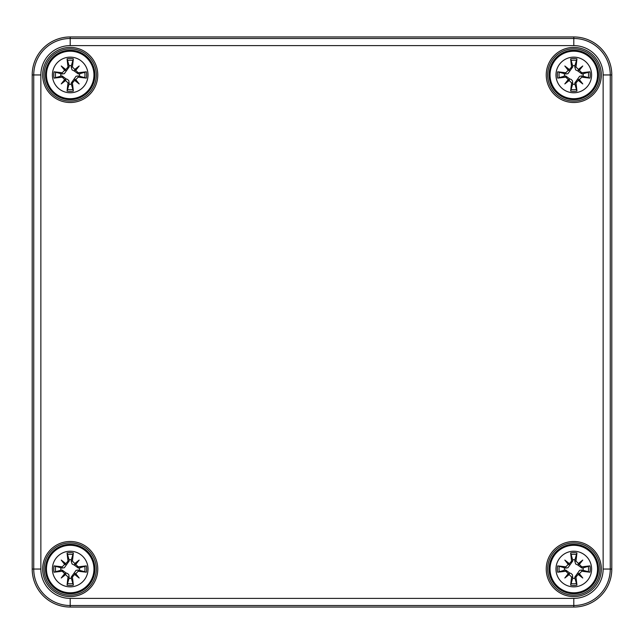<?xml version="1.0" encoding="UTF-8"?>
<svg xmlns="http://www.w3.org/2000/svg" width="644" height="644" viewBox="0 0 644 644"><rect width="100%" height="100%" fill="white"/><g stroke="black" fill="none" stroke-linecap="round" stroke-linejoin="round"><path stroke-width="0.97" d="M573.796 36.95A38.004 38.004 0 0 1 611.8 74.954L611.8 569.046A38.004 38.004 0 0 1 573.796 607.051L70.204 607.051A38.004 38.004 0 0 1 32.2 569.046L32.2 74.954A38.004 38.004 0 0 1 70.204 36.95L573.796 36.95L70.204 36.95A38.004 38.004 0 0 0 32.2 74.954L32.2 569.046A38.004 38.004 0 0 0 70.204 607.051L573.796 607.051A38.004 38.004 0 0 0 611.8 569.046L611.8 74.954A38.004 38.004 0 0 0 573.796 36.95L573.796 45.611A29.342 29.342 0 0 1 603.138 74.954L610.262 74.954A36.467 36.467 0 0 0 573.796 38.487L70.204 38.487A36.467 36.467 0 0 0 33.738 74.954L33.738 569.046A36.467 36.467 0 0 0 70.204 605.513L573.796 605.513A36.467 36.467 0 0 0 610.262 569.046L610.262 74.954L611.8 74.954M547.666 74.954A26.13 26.13 0 0 1 586.861 52.325A26.13 26.13 0 0 1 586.861 97.59A26.13 26.13 0 0 1 547.666 74.954A26.13 26.13 0 0 1 586.861 52.325A26.13 26.13 0 0 1 586.861 97.59A26.13 26.13 0 0 1 547.666 74.954M44.074 74.954A26.13 26.13 0 0 1 83.269 52.325A26.13 26.13 0 0 1 83.269 97.59A26.13 26.13 0 0 1 44.074 74.954A26.13 26.13 0 0 1 83.269 52.325A26.13 26.13 0 0 1 83.269 97.59A26.13 26.13 0 0 1 44.074 74.954M44.074 569.046A26.13 26.13 0 0 1 83.269 546.41A26.13 26.13 0 0 1 83.269 591.675A26.13 26.13 0 0 1 44.074 569.046A26.13 26.13 0 0 1 83.269 546.41A26.13 26.13 0 0 1 83.269 591.675A26.13 26.13 0 0 1 44.074 569.046M547.666 569.046A26.13 26.13 0 0 1 586.861 546.41A26.13 26.13 0 0 1 586.861 591.675A26.13 26.13 0 0 1 547.666 569.046A26.13 26.13 0 0 1 586.861 546.41A26.13 26.13 0 0 1 586.861 591.675A26.13 26.13 0 0 1 547.666 569.046M70.204 551.224A17.815 17.815 0 0 1 85.636 577.95A17.815 17.815 0 0 1 54.78 577.95A17.815 17.815 0 0 1 70.204 551.224M70.204 545.291A23.756 23.756 0 0 0 49.636 580.92A23.756 23.756 0 0 0 90.78 580.92A23.756 23.756 0 0 0 70.204 545.291A23.756 23.756 0 0 0 49.636 580.92A23.756 23.756 0 0 0 90.78 580.92A23.756 23.756 0 0 0 70.204 545.291M72.402 561.069A47.415 4.13 -82 0 0 73.36 552.898L71.395 559.708A9.41 9.41 0 0 0 69.021 559.708L69.246 560.892L64.36 567.742L62.057 568.08L54.056 565.891A16.454 16.454 0 0 0 54.056 572.194A47.415 4.13 -8 0 0 62.235 571.236L68.014 577.016A47.415 4.13 98 0 0 67.056 585.195L69.021 578.376A9.41 9.41 0 0 0 71.395 578.376L71.17 577.193L76.056 570.343L78.351 570.004L86.352 572.194A16.454 16.454 0 0 0 86.352 565.891A47.415 4.13 172 0 0 78.182 566.849L72.402 561.069L71.17 560.892L71.395 559.708M74.624 563.677A46.996 8.163 -40.5 0 1 79.18 560.071A46.996 8.163 130.5 0 1 75.573 564.627M75.573 573.458A46.996 8.163 49.5 0 1 79.18 578.014L75.332 574.166L78.182 571.236A47.415 4.13 8 0 0 86.352 572.194M79.18 578.014A46.996 8.163 -139.5 0 1 74.624 574.408L75.332 574.166L74.213 573.055M71.395 578.376L73.36 585.195A47.415 4.13 -98 0 0 72.402 577.016L74.624 574.408M65.793 574.408A46.996 8.163 139.5 0 1 61.236 578.014A46.996 8.163 -49.5 0 1 64.843 573.458M64.843 564.627A46.996 8.163 -130.5 0 1 61.236 560.071L65.076 563.919L62.235 566.849A47.415 4.13 -172 0 0 54.056 565.891M61.236 560.071A46.996 8.163 40.5 0 1 65.793 563.677L65.076 563.919L66.195 565.029M69.021 559.708L67.056 552.898A47.415 4.13 82 0 0 68.014 561.069L65.793 563.677M60.874 567.855A9.41 9.41 0 0 0 60.874 570.23L54.056 572.194M79.542 570.23A9.41 9.41 0 0 0 79.542 567.855L86.352 565.891M61.236 578.014L66.195 573.055L67.596 573.506L68.908 574.891L69.021 578.376M79.18 560.071L74.213 565.029L72.047 563.967L71.17 560.892M79.542 567.855L78.351 568.08L74.213 565.029M60.874 570.23L62.057 570.004L66.195 573.055M573.796 551.224A17.815 17.815 0 0 1 589.22 577.95A17.815 17.815 0 0 1 558.364 577.95A17.815 17.815 0 0 1 573.796 551.224M573.796 545.291A23.756 23.756 0 0 0 553.22 580.92A23.756 23.756 0 0 0 594.364 580.92A23.756 23.756 0 0 0 573.796 545.291A23.756 23.756 0 0 0 553.22 580.92A23.756 23.756 0 0 0 594.364 580.92A23.756 23.756 0 0 0 573.796 545.291M575.986 561.069A47.415 4.13 -82 0 0 576.944 552.898L574.979 559.708A9.41 9.41 0 0 0 572.605 559.708L572.83 560.892L567.944 567.742L565.649 568.08L557.648 565.891A16.454 16.454 0 0 0 557.648 572.194A47.415 4.13 -8 0 0 565.818 571.236L571.598 577.016A47.415 4.13 98 0 0 570.64 585.195L572.605 578.376A9.41 9.41 0 0 0 574.979 578.376L574.754 577.193L579.64 570.343L581.943 570.004L589.944 572.194A16.454 16.454 0 0 0 589.944 565.891A47.415 4.13 172 0 0 581.765 566.849L575.986 561.069L574.754 560.892L574.979 559.708M578.207 563.677A46.996 8.163 -40.5 0 1 582.764 560.071A46.996 8.163 130.5 0 1 579.157 564.627M579.157 573.458A46.996 8.163 49.5 0 1 582.764 578.014L578.924 574.166L581.765 571.236A47.415 4.13 8 0 0 589.944 572.194M582.764 578.014A46.996 8.163 -139.5 0 1 578.207 574.408L578.924 574.166L577.805 573.055M574.979 578.376L576.944 585.195A47.415 4.13 -98 0 0 575.986 577.016L578.207 574.408M569.376 574.408A46.996 8.163 139.5 0 1 564.82 578.014A46.996 8.163 -49.5 0 1 568.427 573.458M568.427 564.627A46.996 8.163 -130.5 0 1 564.82 560.071L568.668 563.919L565.818 566.849A47.415 4.13 -172 0 0 557.648 565.891M564.82 560.071A46.996 8.163 40.5 0 1 569.376 563.677L568.668 563.919L569.787 565.029M572.605 559.708L570.64 552.898A47.415 4.13 82 0 0 571.598 561.069L569.376 563.677M564.458 567.855A9.41 9.41 0 0 0 564.458 570.23L557.648 572.194M583.126 570.23A9.41 9.41 0 0 0 583.126 567.855L589.944 565.891M564.82 578.014L569.787 573.055L571.18 573.506L572.492 574.891L572.605 578.376M582.764 560.071L577.805 565.029L575.639 563.967L574.754 560.892M583.126 567.855L581.943 568.08L577.805 565.029M564.458 570.23L565.649 570.004L569.787 573.055M70.204 57.139A17.815 17.815 0 0 1 85.636 83.865A17.815 17.815 0 0 1 54.78 83.865A17.815 17.815 0 0 1 70.204 57.139M70.204 51.206A23.756 23.756 0 0 0 49.636 86.835A23.756 23.756 0 0 0 90.78 86.835A23.756 23.756 0 0 0 70.204 51.206A23.756 23.756 0 0 0 49.636 86.835A23.756 23.756 0 0 0 90.78 86.835A23.756 23.756 0 0 0 70.204 51.206M72.402 66.984A47.415 4.13 -82 0 0 73.36 58.805L71.395 65.624A9.41 9.41 0 0 0 69.021 65.624L69.246 66.807L64.36 73.657L62.057 73.996L54.056 71.806A16.454 16.454 0 0 0 54.056 78.109A47.415 4.13 -8 0 0 62.235 77.151L68.014 82.931A47.415 4.13 98 0 0 67.056 91.102L69.021 84.292A9.41 9.41 0 0 0 71.395 84.292L71.17 83.108L76.056 76.258L78.351 75.92L86.352 78.109A16.454 16.454 0 0 0 86.352 71.806A47.415 4.13 172 0 0 78.182 72.764L72.402 66.984L71.17 66.807L71.395 65.624M74.624 69.592A46.996 8.163 -40.5 0 1 79.18 65.986A46.996 8.163 130.5 0 1 75.573 70.542M75.573 79.373A46.996 8.163 49.5 0 1 79.18 83.929L75.332 80.081L78.182 77.151A47.415 4.13 8 0 0 86.352 78.109M79.18 83.929A46.996 8.163 -139.5 0 1 74.624 80.323L75.332 80.081L74.213 78.971M71.395 84.292L73.36 91.102A47.415 4.13 -98 0 0 72.402 82.931L74.624 80.323M65.793 80.323A46.996 8.163 139.5 0 1 61.236 83.929A46.996 8.163 -49.5 0 1 64.843 79.373M64.843 70.542A46.996 8.163 -130.5 0 1 61.236 65.986L65.076 69.834L62.235 72.764A47.415 4.13 -172 0 0 54.056 71.806M61.236 65.986A46.996 8.163 40.5 0 1 65.793 69.592L65.076 69.834L66.195 70.945M69.021 65.624L67.056 58.805A47.415 4.13 82 0 0 68.014 66.984L65.793 69.592M60.874 73.77A9.41 9.41 0 0 0 60.874 76.145L54.056 78.109M79.542 76.145A9.41 9.41 0 0 0 79.542 73.77L86.352 71.806M61.236 83.929L66.195 78.971L67.596 79.421L68.908 80.806L69.021 84.292M79.18 65.986L74.213 70.945L72.047 69.882L71.17 66.807M79.542 73.77L78.351 73.996L74.213 70.945M60.874 76.145L62.057 75.92L66.195 78.971M573.796 57.139A17.815 17.815 0 0 1 589.22 83.865A17.815 17.815 0 0 1 558.364 83.865A17.815 17.815 0 0 1 573.796 57.139M573.796 51.206A23.756 23.756 0 0 0 553.22 86.835A23.756 23.756 0 0 0 594.364 86.835A23.756 23.756 0 0 0 573.796 51.206A23.756 23.756 0 0 0 553.22 86.835A23.756 23.756 0 0 0 594.364 86.835A23.756 23.756 0 0 0 573.796 51.206M575.986 66.984A47.415 4.13 -82 0 0 576.944 58.805L574.979 65.624A9.41 9.41 0 0 0 572.605 65.624L572.83 66.807L567.944 73.657L565.649 73.996L557.648 71.806A16.454 16.454 0 0 0 557.648 78.109A47.415 4.13 -8 0 0 565.818 77.151L571.598 82.931A47.415 4.13 98 0 0 570.64 91.102L572.605 84.292A9.41 9.41 0 0 0 574.979 84.292L574.754 83.108L579.64 76.258L581.943 75.92L589.944 78.109A16.454 16.454 0 0 0 589.944 71.806A47.415 4.13 172 0 0 581.765 72.764L575.986 66.984L574.754 66.807L574.979 65.624M578.207 69.592A46.996 8.163 -40.5 0 1 582.764 65.986A46.996 8.163 130.5 0 1 579.157 70.542M579.157 79.373A46.996 8.163 49.5 0 1 582.764 83.929L578.924 80.081L581.765 77.151A47.415 4.13 8 0 0 589.944 78.109M582.764 83.929A46.996 8.163 -139.5 0 1 578.207 80.323L578.924 80.081L577.805 78.971M574.979 84.292L576.944 91.102A47.415 4.13 -98 0 0 575.986 82.931L578.207 80.323M569.376 80.323A46.996 8.163 139.5 0 1 564.82 83.929A46.996 8.163 -49.5 0 1 568.427 79.373M568.427 70.542A46.996 8.163 -130.5 0 1 564.82 65.986L568.668 69.834L565.818 72.764A47.415 4.13 -172 0 0 557.648 71.806M564.82 65.986A46.996 8.163 40.5 0 1 569.376 69.592L568.668 69.834L569.787 70.945M572.605 65.624L570.64 58.805A47.415 4.13 82 0 0 571.598 66.984L569.376 69.592M564.458 73.77A9.41 9.41 0 0 0 564.458 76.145L557.648 78.109M583.126 76.145A9.41 9.41 0 0 0 583.126 73.77L589.944 71.806M564.82 83.929L569.787 78.971L571.18 79.421L572.492 80.806L572.605 84.292M582.764 65.986L577.805 70.945L575.639 69.882L574.754 66.807M583.126 73.77L581.943 73.996L577.805 70.945M564.458 76.145L565.649 75.92L569.787 78.971M603.138 74.954L603.138 569.046L611.8 569.046M603.138 569.046A29.342 29.342 0 0 1 573.796 598.389L573.796 607.051M573.796 598.389L70.204 598.389L70.204 607.051M70.204 598.389A29.342 29.342 0 0 1 40.862 569.046L32.2 569.046M40.862 569.046L40.862 74.954L32.2 74.954M40.862 74.954A29.342 29.342 0 0 1 70.204 45.611L70.204 36.95M70.204 45.611L573.796 45.611M546.241 74.954A27.555 27.555 0 0 0 587.57 98.822A27.555 27.555 0 0 0 587.57 51.093A27.555 27.555 0 0 0 546.241 74.954M42.649 569.046A27.555 27.555 0 0 0 83.986 592.907A27.555 27.555 0 0 0 83.986 545.178A27.555 27.555 0 0 0 42.649 569.046M546.241 569.046A27.555 27.555 0 0 0 587.57 592.907A27.555 27.555 0 0 0 587.57 545.178A27.555 27.555 0 0 0 546.241 569.046M42.649 74.954A27.555 27.555 0 0 0 83.986 98.822A27.555 27.555 0 0 0 83.986 51.093A27.555 27.555 0 0 0 42.649 74.954M549.091 74.954A24.705 24.705 0 0 1 586.145 53.565A24.705 24.705 0 0 1 586.145 96.35A24.705 24.705 0 0 1 549.091 74.954M45.499 74.954A24.705 24.705 0 0 1 82.561 53.565A24.705 24.705 0 0 1 82.561 96.35A24.705 24.705 0 0 1 45.499 74.954M45.499 569.046A24.705 24.705 0 0 1 82.561 547.65A24.705 24.705 0 0 1 82.561 590.435A24.705 24.705 0 0 1 45.499 569.046M549.091 569.046A24.705 24.705 0 0 1 586.145 547.65A24.705 24.705 0 0 1 586.145 590.435A24.705 24.705 0 0 1 549.091 569.046M67.056 585.195A16.454 16.454 0 0 0 73.36 585.195M73.36 552.898A16.454 16.454 0 0 0 67.056 552.898M67.346 554.565A14.756 14.756 0 0 1 73.062 554.565M55.73 571.904A14.756 14.756 0 0 1 55.73 566.181M73.062 583.52A14.756 14.756 0 0 1 67.346 583.52M84.686 566.181A14.756 14.756 0 0 1 84.686 571.904M78.182 566.849L78.351 568.08M72.402 577.016L71.17 577.193M78.182 571.236L78.351 570.004M68.014 577.016L69.246 577.193M68.014 561.069L69.246 560.892M62.235 566.849L62.057 568.08M62.235 571.236L62.057 570.004M570.64 585.195A16.454 16.454 0 0 0 576.944 585.195M576.944 552.898A16.454 16.454 0 0 0 570.64 552.898M570.938 554.565A14.756 14.756 0 0 1 576.654 554.565M559.314 571.904A14.756 14.756 0 0 1 559.314 566.181M576.654 583.52A14.756 14.756 0 0 1 570.938 583.52M588.27 566.181A14.756 14.756 0 0 1 588.27 571.904M581.765 566.849L581.943 568.08M575.986 577.016L574.754 577.193M581.765 571.236L581.943 570.004M571.598 577.016L572.83 577.193M571.598 561.069L572.83 560.892M565.818 566.849L565.649 568.08M565.818 571.236L565.649 570.004M67.056 91.102A16.454 16.454 0 0 0 73.36 91.102M73.36 58.805A16.454 16.454 0 0 0 67.056 58.805M67.346 60.48A14.756 14.756 0 0 1 73.062 60.48M55.73 77.819A14.756 14.756 0 0 1 55.73 72.096M73.062 89.436A14.756 14.756 0 0 1 67.346 89.436M84.686 72.096A14.756 14.756 0 0 1 84.686 77.819M78.182 72.764L78.351 73.996M72.402 82.931L71.17 83.108M78.182 77.151L78.351 75.92M68.014 82.931L69.246 83.108M68.014 66.984L69.246 66.807M62.235 72.764L62.057 73.996M62.235 77.151L62.057 75.92M570.64 91.102A16.454 16.454 0 0 0 576.944 91.102M576.944 58.805A16.454 16.454 0 0 0 570.64 58.805M570.938 60.48A14.756 14.756 0 0 1 576.654 60.48M559.314 77.819A14.756 14.756 0 0 1 559.314 72.096M576.654 89.436A14.756 14.756 0 0 1 570.938 89.436M588.27 72.096A14.756 14.756 0 0 1 588.27 77.819M581.765 72.764L581.943 73.996M575.986 82.931L574.754 83.108M581.765 77.151L581.943 75.92M571.598 82.931L572.83 83.108M571.598 66.984L572.83 66.807M565.818 72.764L565.649 73.996M565.818 77.151L565.649 75.92"/></g></svg>
